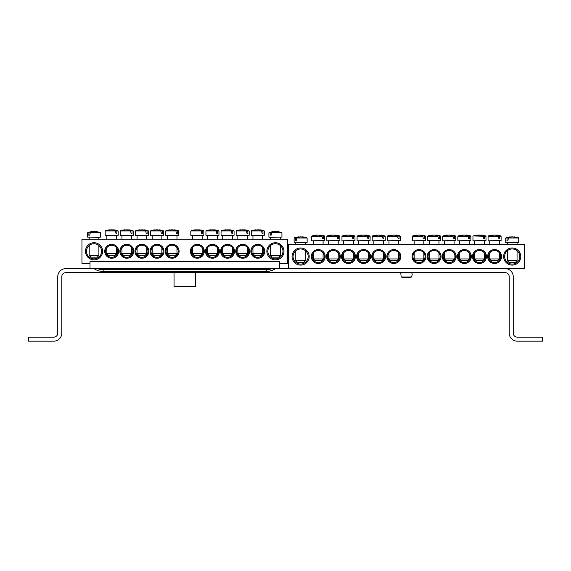 <?xml version="1.0" encoding="UTF-8"?>
<svg xmlns="http://www.w3.org/2000/svg" width="571" height="571" viewBox="0 0 571 571"><rect width="100%" height="100%" fill="white"/><g stroke="black" fill="none" stroke-linecap="round" stroke-linejoin="round"><path stroke-width="0.86" d="M251.747 251.29A6.045 6.045 0 0 1 260.811 246.058A6.045 6.045 0 0 1 260.811 256.529A6.045 6.045 0 0 1 251.747 251.29M250.84 251.29A6.952 6.952 0 0 0 261.268 257.314A6.952 6.952 0 0 0 261.268 245.273A6.952 6.952 0 0 0 250.84 251.29M279.455 263.381L287.513 263.381L287.513 239.199L81.953 239.199L81.953 263.381L90.018 263.381M235.723 251.29A6.952 6.952 0 0 0 246.151 257.314A6.952 6.952 0 0 0 246.151 245.273A6.952 6.952 0 0 0 235.723 251.29M205.496 251.29A6.952 6.952 0 0 0 215.924 257.314A6.952 6.952 0 0 0 215.924 245.273A6.952 6.952 0 0 0 205.496 251.29M118.632 251.29A6.952 6.952 0 0 0 108.204 245.273A6.952 6.952 0 0 0 108.204 257.314A6.952 6.952 0 0 0 118.632 251.29M148.86 251.29A6.952 6.952 0 0 0 138.432 245.273A6.952 6.952 0 0 0 138.432 257.314A6.952 6.952 0 0 0 148.86 251.29M179.094 251.29A6.952 6.952 0 0 0 168.666 245.273A6.952 6.952 0 0 0 168.666 257.314A6.952 6.952 0 0 0 179.094 251.29M102.609 251.29A8.565 8.565 0 0 0 89.761 243.874A8.565 8.565 0 0 0 89.761 258.706A8.565 8.565 0 0 0 102.609 251.29M283.987 251.29A8.565 8.565 0 0 0 271.139 243.874A8.565 8.565 0 0 0 271.139 258.706A8.565 8.565 0 0 0 283.987 251.29M163.977 251.29A6.952 6.952 0 0 0 153.549 245.273A6.952 6.952 0 0 0 153.549 257.314A6.952 6.952 0 0 0 163.977 251.29M133.75 251.29A6.952 6.952 0 0 0 123.322 245.273A6.952 6.952 0 0 0 123.322 257.314A6.952 6.952 0 0 0 133.75 251.29M190.379 251.29A6.952 6.952 0 0 0 200.806 257.314A6.952 6.952 0 0 0 200.806 245.273A6.952 6.952 0 0 0 190.379 251.29M220.606 251.29A6.952 6.952 0 0 0 231.034 257.314A6.952 6.952 0 0 0 231.034 245.273A6.952 6.952 0 0 0 220.606 251.29M236.63 251.29A6.045 6.045 0 0 1 245.701 246.058A6.045 6.045 0 0 1 245.701 256.529A6.045 6.045 0 0 1 236.63 251.29M221.512 251.29A6.045 6.045 0 0 1 230.584 246.058A6.045 6.045 0 0 1 230.584 256.529A6.045 6.045 0 0 1 221.512 251.29M206.402 251.29A6.045 6.045 0 0 1 215.467 246.058A6.045 6.045 0 0 1 215.467 256.529A6.045 6.045 0 0 1 206.402 251.29M191.285 251.29A6.045 6.045 0 0 1 200.357 246.058A6.045 6.045 0 0 1 200.357 256.529A6.045 6.045 0 0 1 191.285 251.29M117.726 251.29A6.045 6.045 0 0 1 108.661 256.529A6.045 6.045 0 0 1 108.661 246.058A6.045 6.045 0 0 1 117.726 251.29M132.843 251.29A6.045 6.045 0 0 1 123.771 256.529A6.045 6.045 0 0 1 123.771 246.058A6.045 6.045 0 0 1 132.843 251.29M147.953 251.29A6.045 6.045 0 0 1 138.889 256.529A6.045 6.045 0 0 1 138.889 246.058A6.045 6.045 0 0 1 147.953 251.29M163.07 251.29A6.045 6.045 0 0 1 153.999 256.529A6.045 6.045 0 0 1 153.999 246.058A6.045 6.045 0 0 1 163.07 251.29M178.188 251.29A6.045 6.045 0 0 1 169.116 256.529A6.045 6.045 0 0 1 169.116 246.058A6.045 6.045 0 0 1 178.188 251.29M282.98 251.29A7.559 7.559 0 0 1 271.646 257.835A7.559 7.559 0 0 1 271.646 244.745A7.559 7.559 0 0 1 282.98 251.29M101.602 251.29A7.559 7.559 0 0 1 90.268 257.835A7.559 7.559 0 0 1 90.268 244.745A7.559 7.559 0 0 1 101.602 251.29M270.59 239.199L270.59 237.386L269.291 237.386L281.946 237.086L269.291 237.386M271.503 232.804L281.66 232.533L271.71 232.533L271.125 235.166L270.154 235.166L270.411 232.533L269.191 232.533L270.411 232.533A20.142 14.189 -97.1 0 1 273.495 231.64L273.423 231.64A20.156 20.156 0 0 0 269.191 232.533L270.24 232.804M281.66 232.533A20.156 20.156 0 0 0 277.42 231.64L277.356 231.64A20.142 14.189 97.1 0 1 279.683 232.219A19.871 13.997 97.1 0 0 278.348 232.219A20.142 14.189 -97.1 0 0 275.943 231.64L274.908 231.64A20.142 14.189 97.1 0 0 271.71 232.533M271.125 235.166L270.154 235.166M280.261 255.523L270.59 255.523L272.196 257.136L278.648 257.136L280.261 255.523L280.261 245.487M98.383 237.386L100.575 237.086L87.52 237.086L98.383 237.386M90.132 232.804L100.546 232.804L90.339 232.533L89.754 235.166L88.776 235.166L89.033 232.533L87.549 232.804L88.862 232.804M89.033 232.533A20.142 14.189 -97.1 0 1 92.117 231.64L92.052 231.64A20.156 20.156 0 0 0 87.813 232.533M100.282 232.533A20.156 20.156 0 0 0 96.042 231.64L95.978 231.64A20.142 14.189 97.1 0 1 98.312 232.219A19.871 13.997 97.1 0 0 96.97 232.219A20.142 14.189 -97.1 0 0 94.565 231.64L93.53 231.64A20.142 14.189 97.1 0 0 90.339 232.533M97.47 255.523L89.212 255.523L90.825 257.136L97.27 257.136L98.883 255.523L97.47 255.523M89.754 235.166L88.776 235.166M166.004 235.573L178.666 235.273L166.004 235.573M177.324 230.991L178.637 230.991L177.153 230.72L177.41 233.353L176.432 233.353L175.847 230.72L165.64 230.991L176.054 230.991M175.847 230.72A20.142 14.189 -97.1 0 0 172.656 229.827L171.621 229.827A20.142 14.189 97.1 0 0 169.216 230.399A19.871 13.997 -97.1 0 0 167.874 230.399A20.142 14.189 -97.1 0 1 170.208 229.827L170.144 229.827A20.156 20.156 0 0 0 165.904 230.72M178.373 230.72A20.156 20.156 0 0 0 174.141 229.827L174.069 229.827A20.142 14.189 97.1 0 1 177.153 230.72M176.974 253.71L167.303 253.71L168.916 255.323L175.361 255.323L176.974 253.71L176.974 247.664M177.41 233.353L176.432 233.353M163.527 230.991L162.036 230.72L163.527 230.991L163.549 235.273L150.501 235.273L163.163 235.573L152.186 235.573L152.186 239.199M162.214 230.991L162.3 233.353L161.322 233.353L160.736 230.72L150.523 230.991L160.943 230.991M160.736 230.72A20.142 14.189 -97.1 0 0 157.539 229.827L156.511 229.827A20.142 14.189 97.1 0 0 154.106 230.399A19.871 13.997 -97.1 0 0 152.764 230.399A20.142 14.189 -97.1 0 1 155.098 229.827L155.026 229.827A20.156 20.156 0 0 0 150.787 230.72M163.263 230.72A20.156 20.156 0 0 0 159.024 229.827L158.952 229.827A20.142 14.189 97.1 0 1 162.036 230.72M161.864 253.71L152.186 253.71L153.799 255.323L160.251 255.323L161.864 253.71L161.864 247.664M162.3 233.353L161.322 233.353M135.777 235.573L148.431 235.273L135.777 235.573M147.097 230.991L148.41 230.991L146.925 230.72L147.182 233.353L146.205 233.353L145.619 230.72L135.413 230.991L145.826 230.991M145.619 230.72A20.142 14.189 -97.1 0 0 142.429 229.827L141.394 229.827A20.142 14.189 97.1 0 0 138.989 230.399A19.871 13.997 -97.1 0 0 137.647 230.399A20.142 14.189 -97.1 0 1 139.981 229.827L139.909 229.827A20.156 20.156 0 0 0 135.677 230.72M148.146 230.72A20.156 20.156 0 0 0 143.906 229.827L143.842 229.827A20.142 14.189 97.1 0 1 146.925 230.72M146.747 253.71L137.076 253.71L138.689 255.323L145.134 255.323L146.747 253.71L146.747 247.664M147.182 233.353L146.205 233.353M133.293 230.991L131.808 230.72L133.293 230.991L133.321 235.273L120.274 235.273L132.929 235.573L131.63 235.573L131.63 239.199M131.98 230.991L132.065 233.353L131.087 233.353L130.502 230.72L120.295 230.991L130.716 230.991M130.502 230.72A20.142 14.189 -97.1 0 0 127.312 229.827L126.277 229.827A20.142 14.189 97.1 0 0 123.871 230.399A19.871 13.997 -97.1 0 0 122.529 230.399A20.142 14.189 -97.1 0 1 124.863 229.827L124.799 229.827A20.156 20.156 0 0 0 120.56 230.72M133.029 230.72A20.156 20.156 0 0 0 128.796 229.827L128.725 229.827A20.142 14.189 97.1 0 1 131.808 230.72M131.63 253.71L121.958 253.71L123.572 255.323L130.017 255.323L131.63 253.71L131.63 247.664M132.065 233.353L131.087 233.353M105.542 235.573L118.204 235.273L105.542 235.573M116.52 239.199L116.52 235.573L106.841 235.573L106.841 239.199M116.869 230.991L118.183 230.991L116.691 230.72L116.955 233.353L115.977 233.353L115.392 230.72L105.178 230.991L115.599 230.991M115.392 230.72A20.142 14.189 -97.1 0 0 112.194 229.827L111.167 229.827A20.142 14.189 97.1 0 0 108.761 230.399A19.871 13.997 -97.1 0 0 107.419 230.399A20.142 14.189 -97.1 0 1 109.753 229.827L109.682 229.827A20.156 20.156 0 0 0 105.442 230.72M117.919 230.72A20.156 20.156 0 0 0 113.679 229.827L113.608 229.827A20.142 14.189 97.1 0 1 116.691 230.72M116.52 253.71L106.841 253.71L108.454 255.323L114.907 255.323L116.52 253.71L116.52 247.664M116.955 233.353L115.977 233.353M192.491 239.199L192.491 235.573L191.192 235.573L203.854 235.273L191.192 235.573M202.519 230.991L203.833 230.991L202.341 230.72L202.605 233.353L201.627 233.353L201.042 230.72L190.828 230.991L201.249 230.991M201.042 230.72A20.142 14.189 -97.1 0 0 197.844 229.827L196.817 229.827A20.142 14.189 97.1 0 0 194.411 230.399A19.871 13.997 -97.1 0 0 193.069 230.399A20.142 14.189 -97.1 0 1 195.403 229.827L195.332 229.827A20.156 20.156 0 0 0 191.092 230.72M203.569 230.72A20.156 20.156 0 0 0 199.329 229.827L199.258 229.827A20.142 14.189 97.1 0 1 202.341 230.72M202.17 253.71L192.491 253.71L194.104 255.323L200.557 255.323L202.17 253.71L202.17 247.664M202.605 233.353L201.627 233.353M207.608 239.199L207.608 235.573L206.309 235.573L218.971 235.273L206.309 235.573M217.63 230.991L218.943 230.991L217.458 230.72L217.715 233.353L216.737 233.353L216.152 230.72L205.945 230.991L216.366 230.991M216.152 230.72A20.142 14.189 -97.1 0 0 212.962 229.827L211.927 229.827A20.142 14.189 97.1 0 0 209.521 230.399A19.871 13.997 -97.1 0 0 208.179 230.399A20.142 14.189 -97.1 0 1 210.513 229.827L210.449 229.827A20.156 20.156 0 0 0 206.21 230.72M218.679 230.72A20.156 20.156 0 0 0 214.446 229.827L214.375 229.827A20.142 14.189 97.1 0 1 217.458 230.72M217.28 253.71L207.608 253.71L209.222 255.323L215.667 255.323L217.28 253.71L217.28 247.664M217.715 233.353L216.737 233.353M221.427 235.573L234.081 235.273L221.427 235.573M232.747 230.991L234.06 230.991L232.575 230.72L232.832 233.353L231.855 233.353L231.269 230.72L221.063 230.991L231.476 230.991M231.269 230.72A20.142 14.189 -97.1 0 0 228.079 229.827L227.044 229.827A20.142 14.189 97.1 0 0 224.639 230.399A19.871 13.997 -97.1 0 0 223.297 230.399A20.142 14.189 -97.1 0 1 225.631 229.827L225.559 229.827A20.156 20.156 0 0 0 221.327 230.72M233.796 230.72A20.156 20.156 0 0 0 229.556 229.827L229.492 229.827A20.142 14.189 97.1 0 1 232.575 230.72M232.397 253.71L222.726 253.71L224.339 255.323L230.784 255.323L232.397 253.71L232.397 247.664M232.832 233.353L231.855 233.353M237.836 239.199L237.836 235.573L236.537 235.573L249.199 235.273L236.537 235.573M247.864 230.991L249.177 230.991L247.686 230.72L247.95 233.353L246.972 233.353L246.386 230.72L236.173 230.991L246.593 230.991M246.386 230.72A20.142 14.189 -97.1 0 0 243.189 229.827L242.161 229.827A20.142 14.189 97.1 0 0 239.756 230.399A19.871 13.997 -97.1 0 0 238.414 230.399A20.142 14.189 -97.1 0 1 240.748 229.827L240.677 229.827A20.156 20.156 0 0 0 236.437 230.72M248.913 230.72A20.156 20.156 0 0 0 244.674 229.827L244.602 229.827A20.142 14.189 97.1 0 1 247.686 230.72M247.514 253.71L237.836 253.71L239.449 255.323L245.901 255.323L247.514 253.71L247.514 247.664M247.95 233.353L246.972 233.353M252.953 239.199L252.953 235.573L263.923 235.573L262.624 235.573L262.624 239.199M262.974 230.991L264.287 230.991L262.803 230.72L263.06 233.353L262.082 233.353L261.497 230.72L251.29 230.991L261.704 230.991M261.497 230.72A20.142 14.189 -97.1 0 0 258.306 229.827L257.271 229.827A20.142 14.189 97.1 0 0 254.866 230.399A19.871 13.997 -97.1 0 0 253.524 230.399A20.142 14.189 -97.1 0 1 255.858 229.827L255.794 229.827A20.156 20.156 0 0 0 251.554 230.72M264.023 230.72A20.156 20.156 0 0 0 259.791 229.827L259.719 229.827A20.142 14.189 97.1 0 1 262.803 230.72M262.624 253.71L252.953 253.71L254.566 255.323L261.011 255.323L262.624 253.71L262.624 247.664M263.06 233.353L262.082 233.353M488.54 256.529A6.045 6.045 0 0 1 497.612 251.297A6.045 6.045 0 0 1 497.612 261.768A6.045 6.045 0 0 1 488.54 256.529M487.634 256.529A6.952 6.952 0 0 0 498.062 262.553A6.952 6.952 0 0 0 498.062 250.512A6.952 6.952 0 0 0 487.634 256.529M505.164 268.62L65.836 268.62A8.058 8.058 0 0 0 57.771 276.685L57.771 333.114A4.033 4.033 0 0 1 53.738 337.14L28.55 337.14L28.55 341.173L53.738 341.173A8.058 8.058 0 0 0 61.804 333.114L61.804 276.685A4.033 4.033 0 0 1 65.836 272.652L505.164 272.652A4.033 4.033 0 0 1 509.196 276.685L509.196 333.114A8.058 8.058 0 0 0 517.262 341.173L542.45 341.173L542.45 337.14L517.262 337.14A4.033 4.033 0 0 1 513.229 333.114L513.229 276.685A8.058 8.058 0 0 0 505.164 268.62L524.314 268.62L524.314 244.438L288.526 244.438L288.526 268.62M472.517 256.529A6.952 6.952 0 0 0 482.952 262.553A6.952 6.952 0 0 0 482.952 250.512A6.952 6.952 0 0 0 472.517 256.529M442.289 256.529A6.952 6.952 0 0 0 452.717 262.553A6.952 6.952 0 0 0 452.717 250.512A6.952 6.952 0 0 0 442.289 256.529M412.062 256.529A6.952 6.952 0 0 0 422.49 262.553A6.952 6.952 0 0 0 422.49 250.512A6.952 6.952 0 0 0 412.062 256.529M340.316 256.529A6.952 6.952 0 0 0 329.888 250.512A6.952 6.952 0 0 0 329.888 262.553A6.952 6.952 0 0 0 340.316 256.529M370.543 256.529A6.952 6.952 0 0 0 360.115 250.512A6.952 6.952 0 0 0 360.115 262.553A6.952 6.952 0 0 0 370.543 256.529M400.778 256.529A6.952 6.952 0 0 0 390.343 250.512A6.952 6.952 0 0 0 390.343 262.553A6.952 6.952 0 0 0 400.778 256.529M309.182 256.529A8.565 8.565 0 0 0 296.335 249.113A8.565 8.565 0 0 0 296.335 263.952A8.565 8.565 0 0 0 309.182 256.529M520.788 256.529A8.565 8.565 0 0 0 507.94 249.113A8.565 8.565 0 0 0 507.94 263.952A8.565 8.565 0 0 0 520.788 256.529M385.661 256.529A6.952 6.952 0 0 0 375.233 250.512A6.952 6.952 0 0 0 375.233 262.553A6.952 6.952 0 0 0 385.661 256.529M355.433 256.529A6.952 6.952 0 0 0 344.998 250.512A6.952 6.952 0 0 0 344.998 262.553A6.952 6.952 0 0 0 355.433 256.529M325.199 256.529A6.952 6.952 0 0 0 314.771 250.512A6.952 6.952 0 0 0 314.771 262.553A6.952 6.952 0 0 0 325.199 256.529M427.172 256.529A6.952 6.952 0 0 0 437.607 262.553A6.952 6.952 0 0 0 437.607 250.512A6.952 6.952 0 0 0 427.172 256.529M457.407 256.529A6.952 6.952 0 0 0 467.835 262.553A6.952 6.952 0 0 0 467.835 250.512A6.952 6.952 0 0 0 457.407 256.529M473.423 256.529A6.045 6.045 0 0 1 482.495 251.297A6.045 6.045 0 0 1 482.495 261.768A6.045 6.045 0 0 1 473.423 256.529M458.313 256.529A6.045 6.045 0 0 1 467.378 251.297A6.045 6.045 0 0 1 467.378 261.768A6.045 6.045 0 0 1 458.313 256.529M443.196 256.529A6.045 6.045 0 0 1 452.268 251.297A6.045 6.045 0 0 1 452.268 261.768A6.045 6.045 0 0 1 443.196 256.529M428.079 256.529A6.045 6.045 0 0 1 437.15 251.297A6.045 6.045 0 0 1 437.15 261.768A6.045 6.045 0 0 1 428.079 256.529M412.969 256.529A6.045 6.045 0 0 1 422.033 251.297A6.045 6.045 0 0 1 422.033 261.768A6.045 6.045 0 0 1 412.969 256.529M324.292 256.529A6.045 6.045 0 0 1 315.228 261.768A6.045 6.045 0 0 1 315.228 251.297A6.045 6.045 0 0 1 324.292 256.529M339.41 256.529A6.045 6.045 0 0 1 330.338 261.768A6.045 6.045 0 0 1 330.338 251.297A6.045 6.045 0 0 1 339.41 256.529M354.527 256.529A6.045 6.045 0 0 1 345.455 261.768A6.045 6.045 0 0 1 345.455 251.297A6.045 6.045 0 0 1 354.527 256.529M369.637 256.529A6.045 6.045 0 0 1 360.572 261.768A6.045 6.045 0 0 1 360.572 251.297A6.045 6.045 0 0 1 369.637 256.529M384.754 256.529A6.045 6.045 0 0 1 375.682 261.768A6.045 6.045 0 0 1 375.682 251.297A6.045 6.045 0 0 1 384.754 256.529M399.871 256.529A6.045 6.045 0 0 1 390.8 261.768A6.045 6.045 0 0 1 390.8 251.297A6.045 6.045 0 0 1 399.871 256.529M519.781 256.529A7.559 7.559 0 0 1 508.44 263.074A7.559 7.559 0 0 1 508.44 249.984A7.559 7.559 0 0 1 519.781 256.529M308.169 256.529A7.559 7.559 0 0 1 296.834 263.074A7.559 7.559 0 0 1 296.834 249.984A7.559 7.559 0 0 1 308.169 256.529M507.383 242.625L518.354 242.625L507.383 242.625L507.383 244.438M508.304 238.043L518.718 238.043L508.511 237.772L507.926 240.405L506.948 240.405L507.205 237.772L505.72 238.043L507.034 238.043M518.454 237.772A20.156 20.156 0 0 0 514.221 236.879L514.15 236.879A20.142 14.189 97.1 0 1 516.484 237.457A19.871 13.997 97.1 0 0 515.142 237.457A20.142 14.189 -97.1 0 0 512.737 236.879L511.702 236.879A20.142 14.189 97.1 0 0 508.511 237.772M507.205 237.772A20.142 14.189 -97.1 0 1 510.288 236.879L510.224 236.879A20.156 20.156 0 0 0 505.985 237.772M507.926 240.405L506.948 240.405M517.055 260.761L507.383 260.761L508.997 262.375L515.442 262.375L517.055 260.761L517.055 250.726M304.95 242.625L307.141 242.325L294.094 242.325L304.95 242.625M296.699 238.043L307.112 238.043L296.906 237.772L296.32 240.405L295.343 240.405L295.6 237.772L294.115 238.043L295.428 238.043M295.6 237.772A20.142 14.189 -97.1 0 1 298.683 236.879L298.619 236.879A20.156 20.156 0 0 0 294.379 237.772M306.848 237.772A20.156 20.156 0 0 0 302.616 236.879L302.544 236.879A20.142 14.189 97.1 0 1 304.878 237.457A19.871 13.997 97.1 0 0 303.536 237.457A20.142 14.189 -97.1 0 0 301.131 236.879L300.096 236.879A20.142 14.189 97.1 0 0 296.906 237.772M304.036 260.761L295.778 260.761L297.391 262.375L303.836 262.375L305.449 260.761L304.036 260.761M296.32 240.405L295.343 240.405M388.987 244.438L388.987 240.812L387.688 240.812L400.35 240.512L387.688 240.812M399.008 236.23L400.321 236.23L398.836 235.959L399.093 238.592L398.115 238.592L397.53 235.959L387.324 236.23L397.737 236.23M397.53 235.959A20.142 14.189 -97.1 0 0 394.34 235.066L393.305 235.066A20.142 14.189 97.1 0 0 390.899 235.645A19.871 13.997 -97.1 0 0 389.558 235.645A20.142 14.189 -97.1 0 1 391.892 235.066L391.827 235.066A20.156 20.156 0 0 0 387.588 235.959M400.057 235.959A20.156 20.156 0 0 0 395.817 235.066L395.753 235.066A20.142 14.189 97.1 0 1 398.836 235.959M398.658 258.949L388.987 258.949L390.6 260.562L397.045 260.562L398.658 258.949L398.658 252.903M399.093 238.592L398.115 238.592M372.57 240.812L385.232 240.512L372.57 240.812M383.541 244.438L383.541 240.812L373.869 240.812L373.869 244.438M383.89 236.23L385.204 236.23L383.719 235.959L383.976 238.592L383.005 238.592L382.42 235.959L372.206 236.23L382.627 236.23M382.42 235.959A20.142 14.189 -97.1 0 0 379.223 235.066L378.188 235.066A20.142 14.189 97.1 0 0 375.789 235.645A19.871 13.997 -97.1 0 0 374.448 235.645A20.142 14.189 -97.1 0 1 376.774 235.066L376.71 235.066A20.156 20.156 0 0 0 372.47 235.959M384.947 235.959A20.156 20.156 0 0 0 380.707 235.066L380.636 235.066A20.142 14.189 97.1 0 1 383.719 235.959M383.541 258.949L373.869 258.949L375.482 260.562L381.935 260.562L383.541 258.949L383.541 252.903M383.976 238.592L383.005 238.592M357.46 240.812L370.115 240.512L357.46 240.812M368.431 244.438L368.431 240.812L358.759 240.812L358.759 244.438M368.78 236.23L370.094 236.23L368.602 235.959L368.866 238.592L367.888 238.592L367.303 235.959L357.096 236.23L367.51 236.23M367.303 235.959A20.142 14.189 -97.1 0 0 364.112 235.066L363.077 235.066A20.142 14.189 97.1 0 0 360.672 235.645A19.871 13.997 -97.1 0 0 359.33 235.645A20.142 14.189 -97.1 0 1 361.664 235.066L361.593 235.066A20.156 20.156 0 0 0 357.353 235.959M369.83 235.959A20.156 20.156 0 0 0 365.59 235.066L365.526 235.066A20.142 14.189 97.1 0 1 368.602 235.959M368.431 258.949L358.759 258.949L360.365 260.562L366.818 260.562L368.431 258.949L368.431 252.903M368.866 238.592L367.888 238.592M342.343 240.812L355.005 240.512L342.343 240.812M353.313 244.438L353.313 240.812L343.642 240.812L343.642 244.438M353.663 236.23L354.976 236.23L353.492 235.959L353.749 238.592L352.771 238.592L352.186 235.959L341.979 236.23L352.393 236.23M352.186 235.959A20.142 14.189 -97.1 0 0 348.995 235.066L347.96 235.066A20.142 14.189 97.1 0 0 345.555 235.645A19.871 13.997 -97.1 0 0 344.213 235.645A20.142 14.189 -97.1 0 1 346.547 235.066L346.483 235.066A20.156 20.156 0 0 0 342.243 235.959M354.712 235.959A20.156 20.156 0 0 0 350.473 235.066L350.408 235.066A20.142 14.189 97.1 0 1 353.492 235.959M353.313 258.949L343.642 258.949L345.255 260.562L351.7 260.562L353.313 258.949L353.313 252.903M353.749 238.592L352.771 238.592M327.226 240.812L339.888 240.512L327.226 240.812M338.546 236.23L339.859 236.23L338.375 235.959L338.632 238.592L337.661 238.592L337.076 235.959L326.862 236.23L337.283 236.23M337.076 235.959A20.142 14.189 -97.1 0 0 333.878 235.066L332.843 235.066A20.142 14.189 97.1 0 0 330.445 235.645A19.871 13.997 -97.1 0 0 329.103 235.645A20.142 14.189 -97.1 0 1 331.437 235.066L331.366 235.066A20.156 20.156 0 0 0 327.126 235.959M339.602 235.959A20.156 20.156 0 0 0 335.363 235.066L335.291 235.066A20.142 14.189 97.1 0 1 338.375 235.959M338.203 258.949L328.525 258.949L330.138 260.562L336.59 260.562L338.203 258.949L338.203 252.903M338.632 238.592L337.661 238.592M313.415 244.438L313.415 240.812L312.116 240.812L324.771 240.512L312.116 240.812M323.436 236.23L324.749 236.23L323.265 235.959L323.521 238.592L322.544 238.592L321.958 235.959L311.752 236.23L322.165 236.23M321.958 235.959A20.142 14.189 -97.1 0 0 318.768 235.066L317.733 235.066A20.142 14.189 97.1 0 0 315.328 235.645A19.871 13.997 -97.1 0 0 313.986 235.645A20.142 14.189 -97.1 0 1 316.32 235.066L316.248 235.066A20.156 20.156 0 0 0 312.016 235.959M324.485 235.959A20.156 20.156 0 0 0 320.245 235.066L320.181 235.066A20.142 14.189 97.1 0 1 323.265 235.959M323.086 258.949L313.415 258.949L315.021 260.562L321.473 260.562L323.086 258.949L323.086 252.903M323.521 238.592L322.544 238.592M412.876 240.812L425.538 240.512L412.876 240.812M424.196 236.23L425.509 236.23L424.025 235.959L424.282 238.592L423.311 238.592L422.726 235.959L412.512 236.23L422.933 236.23M422.726 235.959A20.142 14.189 -97.1 0 0 419.528 235.066L418.493 235.066A20.142 14.189 97.1 0 0 416.095 235.645A19.871 13.997 -97.1 0 0 414.753 235.645A20.142 14.189 -97.1 0 1 417.087 235.066L417.016 235.066A20.156 20.156 0 0 0 412.776 235.959M425.252 235.959A20.156 20.156 0 0 0 421.013 235.066L420.941 235.066A20.142 14.189 97.1 0 1 424.025 235.959M423.853 258.949L414.175 258.949L415.788 260.562L422.24 260.562L423.853 258.949L423.853 252.903M424.282 238.592L423.311 238.592M440.626 236.23L439.142 235.959L440.626 236.23L440.655 240.512L427.6 240.512L440.262 240.812L438.963 240.812L438.963 244.438M439.313 236.23L439.399 238.592L438.421 238.592L437.836 235.959L427.629 236.23L438.043 236.23M437.836 235.959A20.142 14.189 -97.1 0 0 434.645 235.066L433.61 235.066A20.142 14.189 97.1 0 0 431.205 235.645A19.871 13.997 -97.1 0 0 429.863 235.645A20.142 14.189 -97.1 0 1 432.197 235.066L432.133 235.066A20.156 20.156 0 0 0 427.893 235.959M440.362 235.959A20.156 20.156 0 0 0 436.123 235.066L436.058 235.066A20.142 14.189 97.1 0 1 439.142 235.959M438.963 258.949L429.292 258.949L430.905 260.562L437.35 260.562L438.963 258.949L438.963 252.903M439.399 238.592L438.421 238.592M443.11 240.812L455.765 240.512L443.11 240.812M454.43 236.23L455.744 236.23L454.252 235.959L454.516 238.592L453.538 238.592L452.953 235.959L442.746 236.23L453.16 236.23M452.953 235.959A20.142 14.189 -97.1 0 0 449.762 235.066L448.727 235.066A20.142 14.189 97.1 0 0 446.322 235.645A19.871 13.997 -97.1 0 0 444.98 235.645A20.142 14.189 -97.1 0 1 447.314 235.066L447.243 235.066A20.156 20.156 0 0 0 443.003 235.959M455.48 235.959A20.156 20.156 0 0 0 451.24 235.066L451.176 235.066A20.142 14.189 97.1 0 1 454.252 235.959M454.081 258.949L444.409 258.949L446.015 260.562L452.468 260.562L454.081 258.949L454.081 252.903M454.516 238.592L453.538 238.592M458.22 240.812L470.882 240.512L458.22 240.812M469.54 236.23L470.854 236.23L469.369 235.959L469.626 238.592L468.655 238.592L468.07 235.959L457.856 236.23L468.277 236.23M468.07 235.959A20.142 14.189 -97.1 0 0 464.873 235.066L463.838 235.066A20.142 14.189 97.1 0 0 461.439 235.645A19.871 13.997 -97.1 0 0 460.098 235.645A20.142 14.189 -97.1 0 1 462.424 235.066L462.36 235.066A20.156 20.156 0 0 0 458.12 235.959M470.597 235.959A20.156 20.156 0 0 0 466.357 235.066L466.286 235.066A20.142 14.189 97.1 0 1 469.369 235.959M469.191 258.949L459.519 258.949L461.132 260.562L467.585 260.562L469.191 258.949L469.191 252.903M469.626 238.592L468.655 238.592M473.338 240.812L486 240.512L473.338 240.812M484.658 236.23L485.971 236.23L484.486 235.959L484.743 238.592L483.765 238.592L483.18 235.959L474.458 235.959M483.18 235.959A20.142 14.189 -97.1 0 0 479.99 235.066L478.955 235.066A20.142 14.189 97.1 0 0 476.549 235.645A19.871 13.997 -97.1 0 0 475.208 235.645A20.142 14.189 -97.1 0 1 477.542 235.066L477.477 235.066A20.156 20.156 0 0 0 473.238 235.959L483.387 236.23M485.707 235.959A20.156 20.156 0 0 0 481.467 235.066L481.403 235.066A20.142 14.189 97.1 0 1 484.486 235.959M484.308 258.949L474.637 258.949L476.25 260.562L482.695 260.562L484.308 258.949L484.308 252.903M484.743 238.592L483.765 238.592M488.455 240.812L501.11 240.512L488.455 240.812M499.775 236.23L501.088 236.23L499.596 235.959L499.861 238.592L498.883 238.592L498.297 235.959L488.091 236.23L498.504 236.23M498.297 235.959A20.142 14.189 -97.1 0 0 495.107 235.066L494.072 235.066A20.142 14.189 97.1 0 0 491.667 235.645A19.871 13.997 -97.1 0 0 490.325 235.645A20.142 14.189 -97.1 0 1 492.659 235.066L492.587 235.066A20.156 20.156 0 0 0 488.348 235.959M500.824 235.959A20.156 20.156 0 0 0 496.584 235.066L496.513 235.066A20.142 14.189 97.1 0 1 499.596 235.959M499.425 258.949L489.747 258.949L491.36 260.562L497.812 260.562L499.425 258.949L499.425 252.903M499.861 238.592L498.883 238.592M412.055 272.967L400.778 272.967L401.17 276.971L411.662 276.971L412.233 274.066L411.662 272.652M408.151 277.592A20.142 20.064 0 0 0 411.662 276.971L401.17 276.971A20.142 20.064 0 0 0 404.689 277.592L405.446 277.249A20.014 19.935 0 0 0 407.387 277.249L408.151 277.592M407.416 277.592L407.387 277.249A20.014 19.935 -0 0 1 405.446 277.249L405.417 277.592M90.018 268.62L90.018 261.368L279.455 261.368L279.455 268.62M279.455 257.685L279.455 256.329M98.883 246.458L99.854 246.458M269.619 246.458L270.59 246.458M90.018 257.685L90.018 256.329M195.418 272.652L195.418 286.356L174.055 286.356L174.055 272.652M366.111 260.562L366.111 262.025M446.722 260.562L446.722 262.025M264.287 230.991L264.316 235.273L251.654 235.573M518.718 238.043L518.746 242.325L506.084 242.625M271.853 268.62A14.411 14.411 0 0 1 266.314 269.733L103.158 269.733A14.411 14.411 0 0 1 97.62 268.62M94.044 268.62C96.799 270.483 99.839 271.425 103.158 271.446L103.158 269.733M266.314 269.733L266.314 271.446L103.158 271.446M268.927 232.804L268.898 237.086M281.924 232.804L281.946 237.086M270.59 245.487L270.59 255.523M280.261 237.386L280.261 239.199M100.546 232.804L100.575 237.086M87.549 232.804L87.52 237.086M89.212 237.386L89.212 239.199M89.212 245.487L89.212 255.523M98.883 237.386L98.883 239.199M98.883 245.487L98.883 255.523M178.637 230.991L178.666 235.273M165.64 230.991L165.619 235.273M167.303 235.573L167.303 239.199M167.303 247.664L167.303 253.71M176.974 235.573L176.974 239.199M163.549 235.273L163.163 235.573M150.523 230.991L150.501 235.273M152.186 247.664L152.186 253.71M161.864 235.573L161.864 239.199M148.41 230.991L148.431 235.273M135.413 230.991L135.384 235.273M137.076 235.573L137.076 239.199M137.076 247.664L137.076 253.71M146.747 235.573L146.747 239.199M133.321 235.273L132.929 235.573M120.295 230.991L120.274 235.273M121.958 235.573L121.958 239.199M121.958 247.664L121.958 253.71M118.183 230.991L118.204 235.273M105.178 230.991L105.157 235.273M106.841 247.664L106.841 253.71M203.833 230.991L203.854 235.273M190.828 230.991L190.807 235.273M192.491 247.664L192.491 253.71M202.17 235.573L202.17 239.199M218.943 230.991L218.971 235.273M205.945 230.991L205.924 235.273M207.608 247.664L207.608 253.71M217.28 235.573L217.28 239.199M234.06 230.991L234.081 235.273M221.063 230.991L221.034 235.273M222.726 235.573L222.726 239.199M222.726 247.664L222.726 253.71M232.397 235.573L232.397 239.199M249.177 230.991L249.199 235.273M236.173 230.991L236.151 235.273M237.836 247.664L237.836 253.71M247.514 235.573L247.514 239.199M264.316 235.273L263.923 235.573M251.29 230.991L251.269 235.273M252.953 247.664L252.953 253.71M518.746 242.325L518.354 242.625M505.72 238.043L505.699 242.325M507.383 250.726L507.383 260.761M517.055 242.625L517.055 244.438M307.112 238.043L307.141 242.325M294.115 238.043L294.094 242.325M295.778 242.625L295.778 244.438M295.778 250.726L295.778 260.761M305.449 242.625L305.449 244.438M305.449 250.726L305.449 260.761M400.321 236.23L400.35 240.512M387.324 236.23L387.295 240.512M388.987 252.903L388.987 258.949M398.658 240.812L398.658 244.438M385.204 236.23L385.232 240.512M372.206 236.23L372.185 240.512M373.869 252.903L373.869 258.949M370.094 236.23L370.115 240.512M357.096 236.23L357.068 240.512M358.759 252.903L358.759 258.949M354.976 236.23L355.005 240.512M341.979 236.23L341.95 240.512M343.642 252.903L343.642 258.949M339.859 236.23L339.888 240.512M326.862 236.23L326.84 240.512M328.525 240.812L328.525 244.438M328.525 252.903L328.525 258.949M338.203 240.812L338.203 244.438M324.749 236.23L324.771 240.512M311.752 236.23L311.723 240.512M313.415 252.903L313.415 258.949M323.086 240.812L323.086 244.438M425.509 236.23L425.538 240.512M412.512 236.23L412.49 240.512M414.175 240.812L414.175 244.438M414.175 252.903L414.175 258.949M423.853 240.812L423.853 244.438M440.655 240.512L440.262 240.812M427.629 236.23L427.6 240.512M429.292 240.812L429.292 244.438M429.292 252.903L429.292 258.949M455.744 236.23L455.765 240.512M442.746 236.23L442.718 240.512M444.409 240.812L444.409 244.438M444.409 252.903L444.409 258.949M454.081 240.812L454.081 244.438M470.854 236.23L470.882 240.512M457.856 236.23L457.835 240.512M459.519 240.812L459.519 244.438M459.519 252.903L459.519 258.949M469.191 240.812L469.191 244.438M485.971 236.23L486 240.512M472.974 236.23L472.945 240.512M474.637 240.812L474.637 244.438M474.637 252.903L474.637 258.949M484.308 240.812L484.308 244.438M501.088 236.23L501.11 240.512M488.091 236.23L488.062 240.512M489.747 240.812L489.747 244.438M489.747 252.903L489.747 258.949M499.425 240.812L499.425 244.438M400.778 272.967L401.17 272.652M275.422 268.62C272.674 270.483 269.633 271.425 266.314 271.446"/></g></svg>
